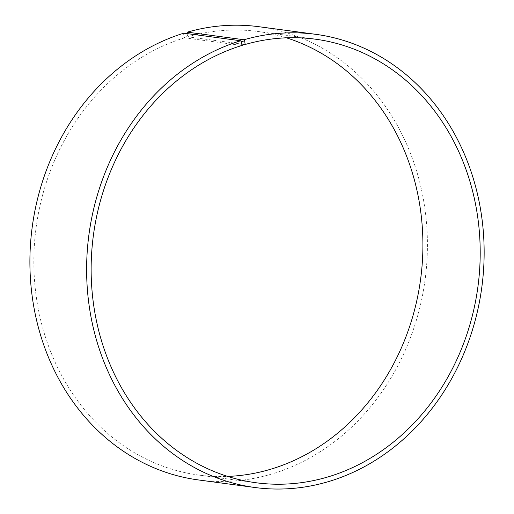 <?xml version="1.0" encoding="UTF-8"?>
<svg xmlns="http://www.w3.org/2000/svg" width="514" height="514" viewBox="0 0 514 514"><rect width="100%" height="100%" fill="white"/><g stroke="black" fill="none" stroke-linecap="round" stroke-linejoin="round"><path stroke-width="0.39" stroke-dasharray="2.57 1.93" d="M183.883 33.159L183.594 34.033L184.552 37.811L241.85 45.483M184.552 37.811A223.757 193.977 97.6 0 0 33.969 269.946A223.757 193.977 97.6 0 0 198.68 475.064A223.757 193.977 97.6 0 0 227.657 476.427M286.388 37.818A223.757 193.977 97.6 0 0 258.073 31.508A223.757 193.977 97.6 0 0 187.867 36.822L241.741 44.037M198.32 479.928A228.621 198.192 97.6 0 0 425.104 279.629A228.621 198.192 97.6 0 0 259.011 26.728M183.594 34.033L186.968 33.031M184.282 37.406L187.604 36.417L187.867 36.822M187.07 33.59L187.604 36.417M198.68 475.064L255.972 482.742M258.073 31.508L315.371 39.18"/><path stroke-width="0.77" d="M227.657 476.427A223.757 193.977 97.6 0 0 420.638 279.031A223.757 193.977 97.6 0 0 286.388 37.818M241.741 44.037L245.159 44.493L244.651 40.754L243.989 39.751L187.276 32.151L187.07 33.59M245.281 44.14L241.85 45.483A223.757 193.977 97.6 0 0 91.267 277.618A223.757 193.977 97.6 0 0 255.972 482.742A223.757 193.977 97.6 0 0 477.93 286.703A223.757 193.977 97.6 0 0 315.371 39.18A223.757 193.977 97.6 0 0 245.159 44.493M241.965 45.129L241.278 41.756L244.651 40.754M241.278 41.756L240.603 40.76A228.621 198.192 97.6 0 0 86.75 277.939A228.621 198.192 97.6 0 0 255.04 487.523A228.621 198.192 97.6 0 0 481.824 287.223A228.621 198.192 97.6 0 0 315.724 34.322A228.621 198.192 97.6 0 0 243.989 39.751M240.603 40.76L183.883 33.159A228.621 198.192 97.6 0 0 30.03 270.345A228.621 198.192 97.6 0 0 198.32 479.928L255.04 487.523M315.724 34.322L259.011 26.728A228.621 198.192 97.6 0 0 187.276 32.151"/></g></svg>
